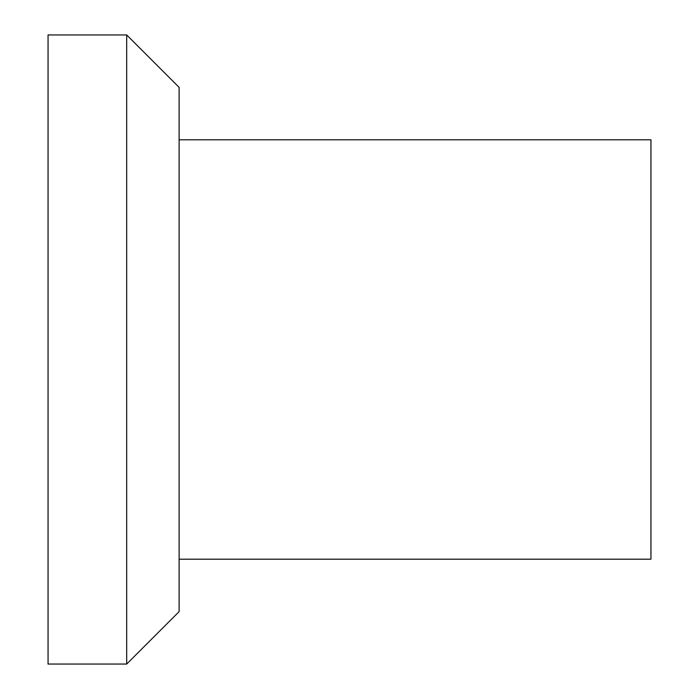 <?xml version="1.0" encoding="UTF-8"?>
<svg xmlns="http://www.w3.org/2000/svg" width="699" height="699" viewBox="0 0 699 699"><rect width="100%" height="100%" fill="white"/><g stroke="black" fill="none" stroke-linecap="round" stroke-linejoin="round"><path stroke-width="1.05" d="M48.056 349.5L48.056 664.05L126.694 664.05L126.694 34.95L48.056 34.95L48.056 349.5M126.694 34.95L179.119 87.375L179.119 611.625L126.694 664.05M179.119 139.8L650.944 139.8L650.944 559.2L179.119 559.2"/></g></svg>
